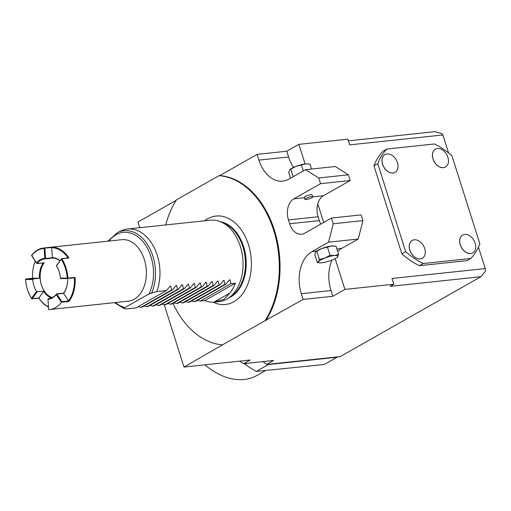 <?xml version="1.0" encoding="UTF-8"?>
<svg xmlns="http://www.w3.org/2000/svg" width="511" height="511" viewBox="0 0 511 511"><rect width="100%" height="100%" fill="white"/><g stroke="black" fill="none" stroke-linecap="round" stroke-linejoin="round"><path stroke-width="0.77" d="M166.535 290.535L135.952 307.89L126.166 308.931L124.007 308.51L124.959 307.565L149.04 293.895L156.743 291.577L166.535 290.535L170.086 286.186L170.712 286.122L169.671 286.709M124.007 308.51L114.477 302.64M138.079 306.683L140.998 307.354L171.575 289.999L172.469 289.903L176.02 285.553L176.646 285.489L175.605 286.083M176.02 285.553L176.646 285.489L177.509 289.367L178.403 289.271L181.954 284.927L182.58 284.857L181.539 285.451M181.954 284.927L182.58 284.857L183.443 288.734L184.337 288.645L187.888 284.295L188.514 284.225L187.473 284.819M187.888 284.295L188.514 284.225L189.377 288.108L190.264 288.012L193.822 283.662L194.448 283.592L193.407 284.186M193.822 283.662L194.448 283.592L195.311 287.476L196.198 287.38L199.75 283.03L200.382 282.966L199.341 283.554M199.75 283.03L200.382 282.966L201.245 286.843L202.132 286.748L205.684 282.398L206.316 282.334L205.275 282.928M205.684 282.398L206.316 282.334L207.179 286.211L208.066 286.115L211.618 281.772L212.25 281.702L211.203 282.296M211.618 281.772L212.25 281.702L213.113 285.579L214 285.489L217.552 281.139L218.184 281.069L217.137 281.663M217.552 281.139L218.184 281.069L219.047 284.953L219.934 284.857L223.486 280.507L224.118 280.443L223.071 281.031M223.486 280.507L224.118 280.443L224.981 284.32L225.868 284.225L229.42 279.875L230.052 279.811L229.005 280.405M229.42 279.875L230.052 279.811L230.915 283.688L235.367 283.215L204.783 300.57A40.944 28.035 -96.1 0 0 213.937 302.135L223.978 299.369L229.848 293.103A40.944 28.035 -96.1 0 0 235.367 283.215M214.965 302.046L219.168 301.599A40.944 28.035 83.9 0 0 226.948 299.056A40.944 28.035 -96.1 0 0 228.443 298.124A40.944 28.035 -96.1 0 0 242.719 257.921A40.944 28.035 -96.1 0 0 220.305 221.614A40.944 28.035 -96.1 0 0 210.506 220.171L127.437 229.005A40.944 28.035 -96.1 0 0 120.558 231.061L117.345 232.69L107.936 241.166M156.743 291.577A40.944 28.035 -96.1 0 0 154.718 248.761A40.944 28.035 -96.1 0 0 127.437 229.005M170.086 286.186L170.712 286.122L171.575 289.999M140.998 307.354L141.886 307.264L172.469 289.903M144.013 306.051L146.932 306.728L177.509 289.367M146.932 306.728L147.82 306.632L178.403 289.271M149.947 305.425L152.866 306.095L183.443 288.734M152.866 306.095L153.754 306L184.337 288.645M155.881 304.792L158.8 305.463L189.377 288.108M158.8 305.463L159.688 305.367L190.264 288.012M161.815 304.16L164.734 304.831L195.311 287.476M164.734 304.831L165.621 304.735L196.198 287.38M167.749 303.528L170.668 304.198L201.245 286.843M170.668 304.198L171.555 304.109L202.132 286.748M173.683 302.902L176.602 303.572L207.179 286.211M176.602 303.572L177.489 303.477L208.066 286.115M179.617 302.269L182.536 302.94L213.113 285.579M182.536 302.94L183.423 302.844L214 285.489M185.55 301.637L188.47 302.308L219.047 284.953M188.47 302.308L189.357 302.212L219.934 284.857M191.484 301.005L194.404 301.675L224.981 284.32M194.404 301.675L195.291 301.579L225.868 284.225M197.418 300.372L200.338 301.043L230.915 283.688M200.338 301.043L204.783 300.57M229.848 293.103L213.937 302.135M228.443 298.124L231.496 296.061A39.098 26.776 -96.1 0 0 245.133 257.665A39.098 26.776 -96.1 0 0 223.729 222.988L220.305 221.614M204.643 220.797A44.457 30.443 83.9 0 1 207.626 218.804A44.457 30.443 -96.1 0 1 243.67 233.591A44.457 30.443 -96.1 0 1 248.761 281.504A44.457 30.443 -96.1 0 1 233.923 301.701A44.457 30.443 83.9 0 1 213.196 302.167M172.948 303.317A84.954 58.177 -96.1 0 0 222.521 344.842L265.03 320.716A84.954 58.177 -96.1 0 0 273.647 230.237A84.954 58.177 -96.1 0 0 219.021 175.663L176.512 199.795A84.954 58.177 -96.1 0 0 165.756 224.929M222.521 344.842L183.998 367.051L250.013 360.031L243.638 363.647L273.589 360.466L266.582 364.439L340.192 356.614L480.985 276.694L390.034 286.371L393.853 284.199L392.039 278.476L485.258 268.562L485.45 271.162L480.985 276.694M265.03 320.716L303.132 299.433L301.311 293.704L330.981 290.548L332.795 296.278L303.132 299.433M335.139 258.617L344.899 289.405L332.795 296.278M344.899 289.405L393.853 284.199M448.594 152.974L442.877 134.961L349.658 144.875L347.844 139.152L298.89 144.358L305.112 163.974M485.258 268.562L478.462 247.139M298.89 144.358L286.786 151.224L257.116 154.379L258.93 160.109A32.755 22.427 -96.1 0 0 282.781 181.105A32.755 22.427 -96.1 0 0 289.009 179.074L305.572 169.671L335.235 166.516L348.393 174.813L350.214 180.536L323.457 195.726A16.378 11.216 -96.1 0 0 317.772 203.883L323.667 222.457M386.916 149.014L383.097 151.186A69.598 48.609 60.4 0 0 373.956 165.883L377.782 163.712A69.598 48.609 -119.6 0 1 386.916 149.014L434.388 143.968A69.598 48.609 60.4 0 1 451.954 155.823L479.855 243.785A69.598 48.609 60.4 0 1 470.714 258.477L423.242 263.529A69.598 48.609 -119.6 0 1 405.683 251.668L377.782 163.712M470.714 258.477L466.894 260.648L419.422 265.694A69.598 48.609 60.4 0 1 401.857 253.839L373.956 165.883M442.877 134.961L441.83 133.652L434.976 131.646L348.387 140.857M257.116 154.379L219.762 175.586A84.954 58.177 83.9 0 1 274.388 230.161A84.954 58.177 83.9 0 1 265.771 320.633M219.021 175.663L219.762 175.586M139.79 227.695L137.983 222.004L176.167 200.331M183.998 367.051L164.229 304.722M239.653 361.136L243.638 363.647M262.98 361.59L266.582 364.439M267.949 364.298A91.092 63.62 -119.6 0 0 268.396 364.541L337.1 357.234A91.092 63.62 60.4 0 0 337.375 356.914M246.641 363.327L245.056 364.228L244.015 363.327M268.396 364.541L256.292 371.414A91.092 63.62 -119.6 0 1 245.056 364.228M337.1 357.234L324.996 364.107L322.914 364.624L256.292 371.414M204.937 364.828A64.482 45.038 60.4 0 0 256.976 375.432L265.215 370.756M286.786 151.224L288.6 156.954A32.755 22.427 -96.1 0 0 293.595 167.372M290.037 169.467A10.233 2.127 -17.6 0 1 290.159 169.358L288.683 172.296L290.555 178.192M289.961 169.524L290.772 169.135L293.173 176.704M290.772 169.135L295.882 166.42L305.489 163.929L308.005 163.903L309.992 164.152L311.538 169.032M301.426 165.066L303.298 170.961M290.159 169.358A10.233 2.127 -17.6 0 1 295.882 166.42A10.233 2.127 -17.6 0 1 305.489 163.929A10.233 2.127 162.4 0 1 307.488 163.865L308.005 163.903M304.3 197.412A4.094 0.85 -17.6 0 1 306.453 195.905A4.094 0.85 -17.6 0 1 310.752 194.723A4.094 0.85 -17.6 0 1 312.106 194.934L312.713 196.844A4.094 0.85 162.4 0 0 311.359 196.633A4.094 0.85 -17.6 0 0 307.06 197.814A4.094 0.85 -17.6 0 0 304.907 199.316L304.3 197.412M350.214 180.536L320.544 183.692L293.787 198.881A16.378 11.216 -96.1 0 0 288.434 219.934L289.648 223.754A16.378 11.216 -96.1 0 0 301.573 234.249A16.378 11.216 -96.1 0 0 304.684 233.233L331.441 218.044L361.111 214.895L362.925 220.618L358.243 239.039L341.68 248.442A32.755 22.427 -96.1 0 0 337.688 251.476M312.713 196.844A4.094 0.85 162.4 0 1 310.554 198.351A4.094 0.85 162.4 0 1 306.261 199.526A4.094 0.85 -17.6 0 1 304.907 199.316M317.772 203.883A16.378 11.216 -96.1 0 0 318.104 216.779L319.318 220.599A16.378 11.216 -96.1 0 0 320.78 224.099M331.965 260.067A32.755 22.427 -96.1 0 0 330.981 290.548M358.243 239.039L328.573 242.195L312.01 251.597A32.755 22.427 -96.1 0 0 301.311 293.704M337.266 257.231L338.614 254.401L334.552 255.538L330.055 255.308L327.462 247.132L321.917 248.487A10.233 2.127 162.4 0 0 316.616 251.105L315.824 251.751L314.808 254.65L317.312 262.545L319.624 262.82M312.01 251.597L316.616 251.105L315.824 251.751L316.807 251.208L319.401 259.384L318.57 261.645L317.312 262.545M316.168 251.444L315.824 251.751M338.614 254.401L336.021 246.225L331.524 245.995A10.233 2.127 162.4 0 0 321.917 248.487L316.807 251.208M330.055 255.308L324.945 258.029L319.401 259.384M333.715 245.944A10.233 2.127 162.4 0 0 333.523 245.932A10.233 2.127 162.4 0 0 331.524 245.995L327.462 247.132M319.809 262.833A10.233 2.127 -17.6 0 0 321.809 262.769A10.233 2.127 162.4 0 0 331.422 260.278A10.233 2.127 162.4 0 0 337.139 257.34A10.233 2.127 162.4 0 0 337.79 256.663A10.233 2.127 162.4 0 0 334.552 255.538A10.233 2.127 -17.6 0 0 324.945 258.029A10.233 2.127 -17.6 0 0 318.57 261.645A10.233 2.127 -17.6 0 0 319.809 262.833L319.298 262.795M328.573 242.195L333.255 223.773L331.441 218.044M320.544 183.692L318.723 177.969L305.572 169.671M333.255 223.773L362.925 220.618M348.393 174.813L318.723 177.969M419.422 265.694L423.242 263.529M401.857 253.839L405.683 251.668M422.303 258.253A10.233 7.148 -119.6 0 1 422.271 258.272A10.233 7.148 -119.6 0 1 409.803 250.16A10.233 7.148 -119.6 0 1 412.166 240.47A10.233 7.148 -119.6 0 1 412.198 240.451M395.06 172.367A10.233 7.148 -119.6 0 1 395.029 172.386A10.233 7.148 -119.6 0 1 382.56 164.274A10.233 7.148 -119.6 0 1 384.924 154.584A10.233 7.148 -119.6 0 1 384.955 154.565M472.739 252.888A10.233 7.148 -119.6 0 1 472.707 252.907A10.233 7.148 -119.6 0 1 460.239 244.795A10.233 7.148 -119.6 0 1 462.602 235.105A10.233 7.148 -119.6 0 1 462.634 235.086M445.496 167.008A10.233 7.148 -119.6 0 1 445.464 167.027A10.233 7.148 -119.6 0 1 432.996 158.908A10.233 7.148 -119.6 0 1 435.359 149.218A10.233 7.148 -119.6 0 1 435.391 149.206M422.335 258.234A10.233 7.148 60.4 0 1 409.867 250.122A10.233 7.148 -119.6 0 1 412.23 240.432A10.233 7.148 -119.6 0 1 424.698 248.544A10.233 7.148 60.4 0 1 422.335 258.234L422.271 258.272M395.092 172.354A10.233 7.148 60.4 0 1 382.624 164.235A10.233 7.148 -119.6 0 1 384.987 154.546A10.233 7.148 -119.6 0 1 397.456 162.664A10.233 7.148 60.4 0 1 395.092 172.354L395.029 172.386M472.771 252.875A10.233 7.148 60.4 0 1 460.302 244.763A10.233 7.148 -119.6 0 1 462.666 235.073A10.233 7.148 -119.6 0 1 475.141 243.185A10.233 7.148 60.4 0 1 472.771 252.875L472.707 252.907M445.528 166.988A10.233 7.148 60.4 0 1 433.06 158.876A10.233 7.148 -119.6 0 1 435.423 149.186A10.233 7.148 -119.6 0 1 447.892 157.299A10.233 7.148 60.4 0 1 445.528 166.988L445.464 167.027M74.612 277.812L67.746 278.54L67.957 278.169A30.909 21.168 83.9 0 0 61.805 258.777L68.928 258.023A30.909 21.168 83.9 0 0 51.745 247.19L51.758 247.58L44.738 248.059L44.189 248.499L44.776 258.4A20.472 14.021 83.9 0 0 36.549 263.069L31.682 255.289A30.909 21.168 -96.1 0 1 37.622 249.936A30.909 21.168 83.9 0 1 43.499 248.02L121.822 239.691A30.909 21.168 83.9 0 1 145.45 263.778A30.909 21.168 83.9 0 1 134.233 299.248A30.909 21.168 -96.1 0 1 128.357 301.164L49.663 309.532A30.909 21.168 -96.1 0 0 55.533 307.616A30.909 21.168 83.9 0 0 61.409 302.352L61.844 301.701L68.691 300.973L68.966 301.464A30.909 21.168 83.9 0 0 75.079 277.409L74.58 277.812L67.759 278.54M43.499 248.02A30.909 21.168 83.9 0 1 44.629 247.944L44.738 248.059M68.033 257.966A30.398 20.817 -96.1 0 0 51.662 247.733L51.758 247.58M61.805 258.777L61.256 259.262A30.398 20.817 83.9 0 1 67.228 278.073L60.407 278.112L60.713 278.584L67.727 278.54L67.228 278.073M67.957 278.169L75.079 277.409L74.58 277.812M67.599 278.54A20.472 14.021 -96.1 0 1 67.356 283.611A20.472 14.021 -96.1 0 1 63.607 293.435L68.525 300.877A30.398 20.817 -96.1 0 0 74.382 277.837M63.607 293.435L56.785 294.042L61.844 301.701M56.785 294.042L56.427 294.004A19.961 13.669 83.9 0 1 52.665 297.364A19.961 13.669 -96.1 0 1 48.877 298.603A19.961 13.669 -96.1 0 1 48.245 298.648L48.008 299.197A20.472 14.021 83.9 0 0 56.236 294.528L56.427 294.004M56.236 294.528L61.409 302.352M48.008 299.197L48.628 309.609A30.909 21.168 -96.1 0 0 49.663 309.532M48.232 298.654L49.503 298.513L48.002 298.769M44.776 258.4L45.281 258.866A19.961 13.669 83.9 0 0 44.655 258.911A19.961 13.669 83.9 0 0 40.861 260.15A19.961 13.669 -96.1 0 0 37.099 263.51L44.221 262.75A19.961 13.669 -96.1 0 0 40.893 282.979A19.961 13.669 -96.1 0 0 52.365 297.53M59.896 260.865A19.961 13.669 -96.1 0 0 52.409 258.106L52.365 257.768L52.403 258.106L45.307 258.86M61.448 258.738L56.549 265.969A19.961 13.669 83.9 0 1 58.784 270.523M63.607 293.173A19.961 13.669 -96.1 0 0 67.369 283.522M52.416 258.106L45.294 258.866L45.511 258.496L52.365 257.768L51.662 247.733M43.211 262.929A20.472 14.021 -96.1 0 0 39.462 278.214L40.165 278.169A19.974 13.682 -96.1 0 0 44.253 291.072L43.659 291.436A20.472 14.021 -96.1 0 0 51.496 297.939M48.475 307.073A30.909 21.168 83.9 0 1 38.932 298.117M28.073 291.289A30.909 21.168 -96.1 0 0 28.105 291.372A30.909 21.168 -96.1 0 0 31.72 298.737L38.9 297.964A30.398 20.817 -96.1 0 0 48.456 306.76M32.979 269.68A30.909 21.168 83.9 0 1 32.991 269.591A30.909 21.168 83.9 0 1 35.182 261.102M31.529 255.551L31.637 255.628A30.398 20.817 -96.1 0 1 44.189 248.499M44.904 248.308L45.511 258.496M59.998 260.731A20.472 14.021 -96.1 0 0 52.25 257.633M56.402 265.714L61.256 259.262M56.497 265.79A20.472 14.021 83.9 0 1 58.752 270.44A20.472 14.021 83.9 0 1 60.407 278.112M36.549 263.069L31.637 255.628M35.221 261.166A30.398 20.817 -96.1 0 0 32.966 269.77A30.398 20.817 -96.1 0 0 32.647 278.252L39.462 278.214M25.786 278.974L32.647 278.246L25.806 278.974L33.055 278.929L40.165 278.169M25.55 279.095L25.563 279.523L32.723 279.472L33.055 278.929M32.717 279.472A19.974 13.682 -96.1 0 0 36.53 291.481L37.15 291.832L44.253 291.072M37.15 291.832L32.084 298.775L31.529 298.335A30.398 20.817 -96.1 0 1 28.041 291.206L28.105 291.372M43.659 291.436L38.9 297.964M25.563 279.523A30.398 20.817 -96.1 0 0 28.041 291.206M36.53 291.481L31.529 298.335M151.761 292.758A39.622 27.134 -96.1 0 0 148.631 246.391A39.622 27.134 -96.1 0 0 117.345 232.69M149.04 293.895A38.038 26.048 -96.1 0 0 144.083 243.108A38.038 26.048 -96.1 0 0 108.952 241.058M115.486 302.531A38.038 26.048 -96.1 0 0 124.959 307.565M228.813 297.875A39.098 26.776 83.9 0 0 230.851 296.865A39.098 26.776 -96.1 0 0 245.721 255.979A39.098 26.776 -96.1 0 0 220.72 221.78M258.93 160.109L288.6 156.954M293.787 198.881L304.409 197.751M312.713 196.869L323.457 195.726M288.434 219.934L318.104 216.779M289.648 223.754L319.318 220.599M336.89 248.953L341.68 248.442M61.576 302.25L68.966 301.464M51.745 247.19L44.629 247.944M333.523 245.932L334.041 245.97M61.537 258.655L68.602 257.908M44.029 262.846L36.907 263.599M63.639 293.167L56.517 293.927M31.886 298.871L38.951 298.117"/></g></svg>
